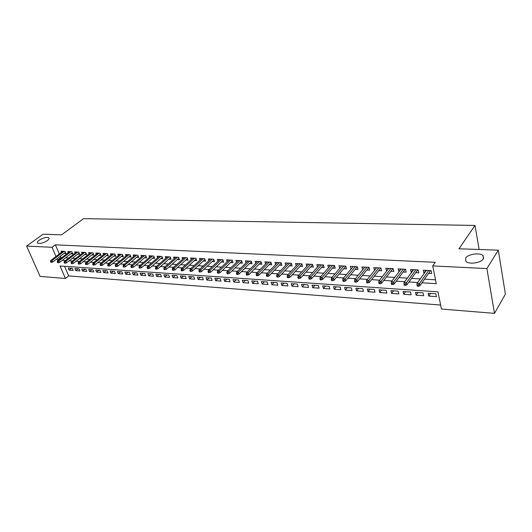 <?xml version="1.0" encoding="UTF-8"?>
<svg xmlns="http://www.w3.org/2000/svg" width="532" height="532" viewBox="0 0 532 532"><rect width="100%" height="100%" fill="white"/><g stroke="black" fill="none" stroke-linecap="round" stroke-linejoin="round"><path stroke-width="0.8" d="M47.328 240.597C43.045 243.184 39.774 243.995 37.513 243.031C37.007 242.359 37.539 241.428 39.115 240.251C43.391 237.684 46.65 236.88 48.891 237.844C49.396 238.502 48.878 239.42 47.328 240.597M483.369 258.845C481.114 262.988 468.665 264.717 465.852 261.318L465.633 258.1C467.98 254.017 480.203 252.308 483.103 255.693L483.369 258.845M26.6 246.07L43.119 234.193L61.586 234.845L83.604 218.639L475.003 225.442L458.996 248.783L498.318 250.166L505.4 294.183L494.494 313.361L441.44 309.045L437.956 291.842L60.069 265.987L65.443 278.475L40.106 276.414L26.6 246.07L52.043 247.314L56 256.517M64.565 266.293L68.675 275.915L440.629 305.042M68.675 275.915L65.443 278.475M64.079 253.418L65.975 253.518L65.07 251.383L61.034 251.171L61.532 252.334M70.856 253.791L72.778 253.89L71.88 251.742L67.783 251.523L68.282 252.707M77.739 254.163L79.68 254.269L78.783 252.102L74.626 251.882L75.132 253.092M84.721 254.549L86.683 254.655L85.785 252.474L81.569 252.248L82.081 253.478M91.81 254.934L93.792 255.041L92.894 252.846L88.618 252.62L89.13 253.877M98.999 255.327L101 255.44L100.109 253.225L95.767 252.993L96.285 254.276M106.3 255.726L108.322 255.839L107.431 253.611L103.028 253.378L103.547 254.682M113.708 256.131L115.75 256.244L114.865 253.997L110.397 253.764L110.922 255.094M121.23 256.544L123.298 256.657L122.413 254.396L117.871 254.156L118.41 255.52M128.864 256.963L130.958 257.076L130.081 254.801L125.466 254.555L126.004 255.945M136.618 257.388L138.732 257.501L137.861 255.207L133.18 254.961L133.718 256.384M144.491 257.82L146.633 257.934L145.761 255.619L141.007 255.373L141.559 256.823M152.491 258.259L154.659 258.379L153.795 256.045L148.96 255.792L149.512 257.275M160.617 258.705L162.805 258.825L161.947 256.471L157.04 256.218L157.598 257.734M168.87 259.157L171.085 259.277L170.233 256.909L165.246 256.643L165.811 258.2M177.256 259.616L179.497 259.736L178.652 257.348L173.585 257.082L174.157 258.678M185.781 260.082L188.049 260.201L187.204 257.801L182.057 257.528L182.636 259.164M194.439 260.554L196.74 260.68L195.902 258.259L190.669 257.98L191.247 259.656M203.244 261.039L205.571 261.165L204.74 258.718L199.42 258.439L200.005 260.155M212.195 261.525L214.549 261.658L213.724 259.19L208.318 258.911L208.91 260.667M221.299 262.023L223.679 262.156L222.861 259.676L217.362 259.383L217.96 261.192M230.549 262.529L232.963 262.662L232.152 260.161L226.559 259.869L227.164 261.724M239.965 263.047L242.406 263.18L241.601 260.66L235.915 260.361L236.527 262.263M249.535 263.573L252.008 263.706L251.21 261.165L245.425 260.86L246.043 262.821M259.277 264.105L261.777 264.244L260.993 261.678L255.107 261.365L255.732 263.387M269.185 264.65L271.719 264.783L270.941 262.196L264.949 261.884L265.581 263.965M279.267 265.202L281.834 265.342L281.069 262.728L274.971 262.409L275.609 264.55M289.528 265.761L292.135 265.907L291.376 263.274L285.172 262.948L285.817 265.155M299.975 266.333L302.615 266.479L301.863 263.825L295.546 263.493L296.198 265.774M310.608 266.918L313.288 267.064L312.55 264.384L306.113 264.045L306.778 266.406M321.441 267.51L324.154 267.656L323.429 264.956L316.873 264.61L317.544 267.051M332.467 268.115L335.22 268.261L334.502 265.541L327.832 265.189L328.503 267.709M343.705 268.727L346.492 268.879L345.793 266.133L338.997 265.774L339.675 268.387M355.15 269.352L357.976 269.511L357.291 266.732L350.362 266.372L351.047 269.079M366.814 269.99L369.68 270.15L369.002 267.35L361.946 266.978L362.658 269.764M378.698 270.642L381.61 270.801L380.945 267.975L373.757 267.603L374.535 270.416M390.814 271.307L393.766 271.466L393.121 268.62L385.786 268.234L386.644 271.081M403.163 271.985L406.162 272.145L405.53 269.272L398.056 268.879L398.987 271.752M415.758 272.67L418.804 272.836L418.185 269.937L410.564 269.531L411.189 272.424L411.569 272.444M430.541 293.411L428.719 296.078L436.406 296.637L435.821 293.784L428.127 293.245L428.719 296.078M417.966 292.534L416.11 295.167L423.645 295.712L423.046 292.893L415.505 292.361L416.11 295.167M405.63 291.669L403.748 294.276L411.136 294.808L410.524 292.015L403.123 291.496L403.748 294.276M393.527 290.824L391.612 293.405L398.867 293.923L398.235 291.15L390.973 290.645L391.612 293.405M381.65 289.993L379.708 292.54L386.824 293.059L386.179 290.306L379.057 289.807L379.708 292.54M369.993 289.175L368.024 291.702L375.007 292.201L374.348 289.481L367.359 288.989L368.024 291.702M358.548 288.371L356.56 290.871L363.416 291.37L362.744 288.67L355.881 288.184L356.56 290.871M347.316 287.586L345.301 290.06L352.031 290.545L351.346 287.872L344.61 287.4L345.301 290.06M336.284 286.815L334.249 289.262L340.859 289.74L340.161 287.087L333.544 286.622L334.249 289.262M325.451 286.056L323.389 288.477L329.88 288.949L329.175 286.316L322.678 285.864L323.389 288.477M314.811 285.312L312.73 287.712L319.107 288.171L318.389 285.564L312.005 285.112L312.73 287.712M304.357 284.58L302.256 286.954L308.52 287.406L307.789 284.82L301.518 284.381L302.256 286.954M294.083 283.862L291.962 286.209L298.12 286.655L297.375 284.088L291.217 283.662L291.962 286.209M283.988 283.15L281.854 285.485L287.898 285.917L287.147 283.376L281.096 282.951L281.854 285.485M274.066 282.459L271.912 284.766L277.857 285.192L277.099 282.672L271.147 282.253L271.912 284.766M264.311 281.774L262.143 284.061L267.982 284.48L267.217 281.98L261.372 281.568L262.143 284.061M254.722 281.102L252.54 283.37L258.279 283.782L257.508 281.302L251.756 280.896L252.54 283.37M245.292 280.444L243.091 282.685L248.743 283.091L247.959 280.63L242.306 280.238L243.091 282.685M236.022 279.792L233.807 282.013L239.36 282.419L238.569 279.972L233.009 279.586L233.807 282.013M226.898 279.154L224.67 281.355L230.137 281.747L229.339 279.327L223.866 278.941L224.67 281.355M217.921 278.529L215.686 280.71L221.059 281.096L220.255 278.688L214.875 278.316L215.686 280.71M209.096 277.91L206.848 280.071L212.135 280.45L211.324 278.063L206.03 277.697L206.848 280.071M200.411 277.298L198.15 279.44L203.35 279.819L202.532 277.451L197.325 277.086L198.15 279.44M191.859 276.7L189.592 278.828L194.712 279.194L193.887 276.846L188.76 276.487L189.592 278.828M183.447 276.115L181.166 278.216L186.207 278.582L185.375 276.248L180.335 275.895L181.166 278.216M175.161 275.536L172.873 277.618L177.834 277.977L176.996 275.662L172.036 275.317L172.873 277.618M167.008 274.964L164.714 277.032L169.595 277.385L168.757 275.084L163.869 274.745L164.714 277.032M158.982 274.399L156.674 276.447L161.482 276.8L160.637 274.519L155.829 274.18L156.674 276.447M151.075 273.847L148.767 275.882L153.495 276.221L152.651 273.96L147.909 273.628L148.767 275.882M143.288 273.302L140.973 275.317L145.635 275.656L144.777 273.408L140.115 273.082L140.973 275.317M135.62 272.763L133.299 274.765L137.888 275.097L137.03 272.863L132.435 272.544L133.299 274.765M128.066 272.238L125.738 274.219L130.26 274.545L129.396 272.331L124.874 272.012L125.738 274.219M120.624 271.712L118.29 273.681L122.746 274L121.881 271.805L117.419 271.493L118.29 273.681M113.296 271.2L110.955 273.149L115.344 273.468L114.473 271.287L110.084 270.974L110.955 273.149M106.068 270.695L103.72 272.63L108.049 272.943L107.178 270.775L102.849 270.469L103.72 272.63M98.945 270.196L96.598 272.118L100.861 272.424L99.983 270.269L95.72 269.97L96.598 272.118M91.93 269.704L89.575 271.606L93.778 271.912L92.9 269.777L88.698 269.478L89.575 271.606M85.014 269.219L82.653 271.107L86.796 271.406L85.911 269.285L81.775 268.993L82.653 271.107M78.191 268.746L75.83 270.615L79.913 270.908L79.029 268.8L74.946 268.52L75.83 270.615M72.246 268.327L68.222 268.048L69.107 270.13L73.13 270.422L72.246 268.327M421.949 282.791L436.307 283.682L432.709 265.927L435.262 262.316L55.388 244.826L59.311 254.01M60.289 256.298L60.834 257.574L61.832 257.634M65.562 257.854L68.708 258.04M72.452 258.266L75.684 258.452M79.441 258.678L82.759 258.878M86.53 259.097L89.948 259.303M93.732 259.53L97.243 259.736M101.04 259.962L104.644 260.175M108.462 260.401L112.166 260.62M115.989 260.846L119.8 261.072M123.643 261.305L127.554 261.538M131.411 261.764L135.427 262.003M139.298 262.229L143.427 262.476M147.311 262.708L151.554 262.961M155.457 263.194L159.813 263.453M163.73 263.686L168.205 263.952M172.135 264.185L176.737 264.457M180.674 264.69L185.402 264.969M189.359 265.202L194.22 265.495M198.19 265.727L203.177 266.027M207.161 266.259L212.295 266.565M216.291 266.805L221.558 267.117M225.575 267.357L230.988 267.676M235.011 267.915L240.577 268.248M244.62 268.487L250.339 268.826M254.389 269.066L260.268 269.418M264.331 269.658L270.376 270.017M274.452 270.256L280.663 270.628M284.753 270.868L291.144 271.247M295.247 271.493L301.81 271.885M305.927 272.125L312.676 272.53M316.799 272.776L323.742 273.182M327.878 273.428L335.014 273.854M339.163 274.1L346.505 274.539M350.661 274.785L358.209 275.23M362.385 275.483L370.146 275.942M374.329 276.188L382.315 276.667M386.505 276.913L394.724 277.398M398.927 277.651L407.379 278.15M411.588 278.402L420.293 278.921M424.509 279.167L435.522 279.825M428.606 273.375L431.691 273.548L431.093 270.615L423.319 270.203L423.924 273.122L424.41 273.149M479.146 249.495L475.003 225.442M498.318 250.166L486.893 268.574L494.494 313.361M55.388 244.826L52.043 247.314M432.709 265.927L486.893 268.574M56.984 258.811L57.536 260.088L58.533 260.155M62.264 260.387L65.409 260.58M69.153 260.813L72.392 261.012M76.149 261.252L79.474 261.458M83.245 261.691L86.663 261.904M90.453 262.143L93.965 262.362M97.768 262.595L101.373 262.821M105.19 263.061L108.9 263.287M112.731 263.526L116.541 263.766M120.385 264.005L124.302 264.251M128.165 264.49L132.189 264.743M136.059 264.983L140.195 265.242M144.086 265.481L148.335 265.747M152.238 265.987L156.601 266.259M160.518 266.505L165.006 266.785M168.937 267.031L173.545 267.317M177.495 267.563L182.23 267.855M186.193 268.101L191.061 268.407M195.031 268.653L200.032 268.966M204.022 269.212L209.162 269.538M213.166 269.784L218.446 270.116M222.469 270.362L227.895 270.702M231.925 270.954L237.505 271.3M241.548 271.553L247.28 271.912M251.343 272.165L257.235 272.53M261.305 272.783L267.363 273.162M271.453 273.415L277.677 273.8M281.78 274.06L288.178 274.459M292.294 274.712L298.871 275.124M303.001 275.383L309.764 275.802M313.907 276.061L320.863 276.494M325.012 276.753L332.168 277.199M336.33 277.458L343.692 277.917M347.862 278.176L355.436 278.648M359.619 278.908L367.406 279.393M371.602 279.652L379.615 280.151M383.818 280.417L392.064 280.929M396.28 281.189L404.759 281.721M408.988 281.98L417.72 282.525M60.834 257.574L57.536 260.088M425.913 270.342L423.924 273.122M71.468 268.274L69.107 270.13M413.204 269.671L411.189 272.424M400.749 269.019L398.694 271.739M388.526 268.374L386.445 271.067M376.543 267.749L374.422 270.409M364.779 267.13L362.631 269.764M418.292 285.032L416.982 284.946L417.234 286.13L418.544 286.216L418.292 285.032L419.409 283.616L417.041 283.47L426.391 270.362M428.726 270.489L419.409 283.616L419.861 285.75L430.574 270.582M418.544 286.216L419.861 285.75M417.041 283.47L416.982 284.946M405.278 284.194L403.994 284.115L404.254 285.285L405.537 285.371L405.278 284.194L406.395 282.798L404.074 282.652L413.59 269.691M415.878 269.81L406.395 282.798L406.86 284.906L417.766 269.91M405.537 285.371L406.86 284.906M404.074 282.652L403.994 284.115M392.523 283.376L391.259 283.297L391.532 284.454L392.789 284.54L392.523 283.376L393.633 281.993L391.366 281.847L401.035 269.032M403.276 269.152L393.633 281.993L394.112 284.088L405.204 269.252M392.789 284.54L394.112 284.088M391.366 281.847L391.259 283.297M380.021 282.572L378.784 282.492L379.057 283.642L380.294 283.729L380.021 282.572L381.131 281.202L378.904 281.062L388.726 268.387M390.927 268.5L381.131 281.202L381.624 283.277L392.889 268.607M380.294 283.729L381.624 283.277M378.904 281.062L378.784 282.492M367.758 281.787L366.548 281.707L366.827 282.851L368.038 282.931L367.758 281.787L368.869 280.43L366.688 280.291L376.649 267.749M378.811 267.869L368.869 280.43L369.374 282.485L380.806 267.968M368.038 282.931L369.374 282.485M366.688 280.291L366.548 281.707M355.742 281.016L354.551 280.936L354.837 282.066L356.028 282.146L355.742 281.016L356.846 279.672L354.711 279.539L364.806 267.13M366.92 267.244L356.846 279.672L357.358 281.707L368.949 267.35M356.028 282.146L357.358 281.707M354.711 279.539L354.551 280.936M343.951 280.258L342.781 280.184L343.074 281.302L344.237 281.381L343.951 280.258L345.055 278.928L342.954 278.795L353.182 266.519M355.256 266.625L345.055 278.928L345.574 280.943L357.291 266.758M344.237 281.381L345.574 280.943M342.954 278.795L342.781 280.184M332.38 279.513L331.237 279.44L331.529 280.55L332.673 280.623L332.38 279.513L333.484 278.203L331.423 278.07L341.77 265.92M343.812 266.027L333.484 278.203L334.016 280.198L345.813 266.226M332.673 280.623L334.016 280.198M331.423 278.07L331.237 279.44M321.029 278.788L319.905 278.715L320.204 279.812L321.328 279.885L321.029 278.788L322.133 277.485L320.111 277.358L330.572 265.328M332.573 265.435L322.133 277.485L322.671 279.466L334.548 265.707M321.328 279.885L322.671 279.466M320.111 277.358L319.905 278.715M309.89 278.07L308.786 278.003L309.092 279.087L310.196 279.16L309.89 278.07L310.987 276.78L309.006 276.653L319.579 264.756M321.541 264.856L310.987 276.78L311.539 278.741L323.489 265.182M310.196 279.16L311.539 278.741M309.006 276.653L308.786 278.003M298.957 277.372L297.873 277.298L298.186 278.382L299.263 278.449L298.957 277.372L300.055 276.095L298.106 275.968L308.779 264.185M310.708 264.291L300.055 276.095L300.607 278.037L312.63 264.67M299.263 278.449L300.607 278.037M298.106 275.968L297.873 277.298M288.224 276.68L287.16 276.613L287.473 277.684L288.537 277.751L288.224 276.68L289.315 275.416L287.406 275.297L298.179 263.633M300.075 263.726L289.315 275.416L289.88 277.345L301.963 264.165M288.537 277.751L289.88 277.345M287.406 275.297L287.16 276.613M277.684 276.002L276.64 275.935L276.959 276.999L278.003 277.066L277.684 276.002L278.775 274.751L276.899 274.632L287.765 263.081M289.627 263.18L278.775 274.751L279.347 276.66L291.489 263.666M278.003 277.066L279.347 276.66M276.899 274.632L276.64 275.935M267.337 275.337L266.306 275.27L266.632 276.327L267.656 276.394L267.337 275.337L268.421 274.1L266.579 273.98L277.531 262.542M279.36 262.642L268.421 274.1L268.999 275.995L281.195 263.167M267.656 276.394L268.999 275.995M266.579 273.98L266.306 275.27M257.169 274.685L256.158 274.625L256.484 275.662L257.495 275.729L257.169 274.685L258.253 273.455L256.444 273.342L267.483 262.017M269.278 262.11L258.253 273.455L258.838 275.337L271.087 262.682M257.495 275.729L258.838 275.337M256.444 273.342L256.158 274.625M247.18 274.047L246.19 273.98L246.522 275.017L247.513 275.084L247.18 274.047L248.264 272.83L246.489 272.717L257.601 261.498M259.37 261.591L248.264 272.83L248.856 274.692L261.152 262.196M247.513 275.084L248.856 274.692M246.489 272.717L246.19 273.98M237.372 273.415L236.394 273.355L236.727 274.379L237.698 274.445L237.372 273.415L238.449 272.204L236.7 272.098L247.892 260.986M249.628 261.079L238.449 272.204L239.048 274.053L251.39 261.717M237.698 274.445L239.048 274.053M236.7 272.098L236.394 273.355M227.729 272.796L226.772 272.736L227.104 273.754L228.062 273.814L227.729 272.796L228.807 271.599L227.084 271.493L238.349 260.487M240.052 260.574L228.807 271.599L229.405 273.435L241.787 261.252M228.062 273.814L229.405 273.435M227.084 271.493L226.772 272.736M218.253 272.191L217.309 272.125L217.648 273.135L218.585 273.195L218.253 272.191L219.324 271.001L217.635 270.894L228.96 259.995M230.642 260.082L219.324 271.001L219.935 272.816L232.351 260.786M218.585 273.195L219.935 272.816M217.635 270.894L217.309 272.125M208.936 271.593L208.012 271.533L208.351 272.53L209.275 272.59L208.936 271.593L210.007 270.416L208.345 270.309L219.736 259.51M221.385 259.596L210.007 270.416L210.619 272.218L223.074 260.328M209.275 272.59L210.619 272.218M208.345 270.309L208.012 271.533M199.779 271.001L198.868 270.941L199.214 271.938L200.118 271.998L199.779 271.001L200.85 269.837L199.214 269.731L210.659 259.031M212.281 259.117L200.85 269.837L201.462 271.626L213.95 259.875M200.118 271.998L201.462 271.626M199.214 269.731L198.868 270.941M190.775 270.422L189.877 270.369L190.23 271.353L191.121 271.413L190.775 270.422L191.839 269.272L190.237 269.165L201.734 258.565M203.33 258.645L191.839 269.272L192.458 271.041L204.98 259.43M191.121 271.413L192.458 271.041M190.237 269.165L189.877 270.369M181.917 269.857L181.04 269.797L181.392 270.775L182.27 270.835L181.917 269.857L182.981 268.713L181.405 268.613L192.956 258.1M194.526 258.186L182.981 268.713L183.607 270.469L196.155 258.991M182.27 270.835L183.607 270.469M181.405 268.613L181.04 269.797M173.206 269.298L172.348 269.239L172.701 270.209L173.558 270.269L173.206 269.298L174.27 268.161L172.714 268.062L184.318 257.648M185.861 257.727L174.27 268.161L174.902 269.904L187.47 258.552M173.558 270.269L174.902 269.904M172.714 268.062L172.348 269.239M164.641 268.746L163.796 268.693L164.149 269.651L164.993 269.711L164.641 268.746L165.698 267.623L164.169 267.523L175.819 257.202M177.336 257.282L165.698 267.623L166.33 269.352L178.925 258.126M164.993 269.711L166.33 269.352M164.169 267.523L163.796 268.693M156.215 268.208L155.377 268.155L155.736 269.106L156.568 269.159L156.215 268.208L157.266 267.091L155.763 266.991L167.454 256.763M168.95 256.843L157.266 267.091L157.904 268.806L170.519 257.701M156.568 269.159L157.904 268.806M155.763 266.991L155.377 268.155M147.923 267.676L147.098 267.623L147.457 268.567L148.282 268.62L147.923 267.676L148.973 266.565L147.49 266.472L159.221 256.331M160.697 256.404L148.973 266.565L149.612 268.274L162.247 257.288M148.282 268.62L149.612 268.274M147.49 266.472L147.098 267.623M139.763 267.15L138.952 267.097L139.311 268.035L140.122 268.088L139.763 267.15L140.807 266.053L139.351 265.96L151.121 255.905M152.571 255.978L140.807 266.053L141.452 267.742L154.1 256.876M140.122 268.088L141.452 267.742M139.351 265.96L138.952 267.097M131.73 266.632L130.932 266.585L131.298 267.516L132.089 267.569L131.73 266.632L132.774 265.548L131.344 265.455L143.141 255.486M144.571 255.56L132.774 265.548L133.419 267.224L146.081 256.471M132.089 267.569L133.419 267.224M131.344 265.455L130.932 266.585M123.823 266.126L123.045 266.073L123.404 267.004L124.189 267.051L123.823 266.126L124.867 265.049L123.457 264.956L135.288 255.074M136.691 255.147L124.867 265.049L125.519 266.712L138.187 256.072M124.189 267.051L125.519 266.712M123.457 264.956L123.045 266.073M116.043 265.628L115.271 265.574L115.637 266.499L116.408 266.545L116.043 265.628L117.08 264.557L115.69 264.471L127.554 254.668M128.937 254.742L117.08 264.557L117.732 266.206L130.413 255.673M116.408 266.545L117.732 266.206M115.69 264.471L115.271 265.574M108.382 265.135L107.624 265.089L107.989 266L108.747 266.047L108.382 265.135L109.412 264.072L108.049 263.985L119.939 254.263M121.303 254.336L109.412 264.072L110.071 265.714L122.759 255.287M108.747 266.047L110.071 265.714M108.049 263.985L107.624 265.089M100.841 264.65L100.089 264.603L100.455 265.508L101.206 265.554L100.841 264.65L101.865 263.593L100.521 263.513L112.438 253.87M113.782 253.944L101.865 263.593L102.53 265.229L115.225 254.901M101.206 265.554L102.53 265.229M100.521 263.513L100.089 264.603M93.406 264.171L92.674 264.125L93.04 265.022L93.778 265.076L93.406 264.171L94.437 263.127L93.107 263.041L105.05 253.485M106.367 253.551L94.437 263.127L95.095 264.743L107.797 254.522M93.778 265.076L95.095 264.743M93.107 263.041L92.674 264.125M86.091 263.706L85.366 263.659L85.738 264.55L86.463 264.597L86.091 263.706L87.115 262.668L85.812 262.582L97.768 253.099M99.072 253.172L87.115 262.668L87.78 264.271L100.481 254.15M86.463 264.597L87.78 264.271M85.812 262.582L85.366 263.659M78.882 263.24L78.171 263.194L78.537 264.078L79.255 264.125L78.882 263.24L79.906 262.21L78.616 262.13L90.593 252.727M91.876 252.793L79.906 262.21L80.571 263.805L93.273 253.777M79.255 264.125L80.571 263.805M78.616 262.13L78.171 263.194M71.787 262.788L71.082 262.742L71.454 263.619L72.153 263.666L71.787 262.788L72.798 261.764L71.534 261.684L83.531 252.354M84.794 252.421L72.798 261.764L73.469 263.347L86.171 253.412M72.153 263.666L73.469 263.347M71.534 261.684L71.082 262.742M64.791 262.336L64.093 262.289L64.465 263.167L65.163 263.207L64.791 262.336L65.802 261.318L64.552 261.245L76.561 251.988M77.812 252.055L65.802 261.318L66.467 262.894L79.175 253.052M65.163 263.207L66.467 262.894M64.552 261.245L64.093 262.289M57.895 261.89L57.21 261.85L57.582 262.715L58.267 262.761L57.895 261.89L58.906 260.886L57.675 260.806L69.699 251.629M70.929 251.689L58.906 260.886L59.577 262.449L72.279 252.7M58.267 262.761L59.577 262.449M57.675 260.806L57.21 261.85M51.105 261.458L50.427 261.412L50.806 262.276L51.478 262.316L51.105 261.458L52.109 260.461L50.899 260.381L62.929 251.27M64.146 251.337L52.109 260.461L52.781 262.01L65.483 252.348M51.478 262.316L52.781 262.01M50.899 260.381L50.427 261.412M483.103 255.693L483.575 258.466M48.891 237.844L49.09 238.303"/></g></svg>
